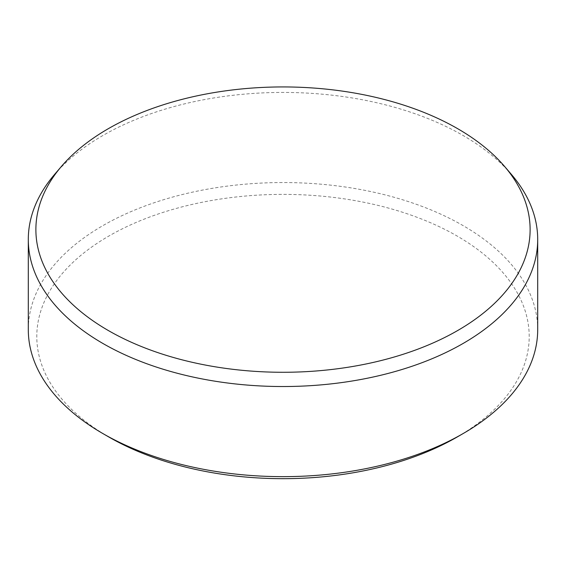 <?xml version="1.0" encoding="UTF-8"?>
<svg xmlns="http://www.w3.org/2000/svg" width="566" height="566" viewBox="0 0 566 566"><rect width="100%" height="100%" fill="white"/><g stroke="black" fill="none" stroke-linecap="round" stroke-linejoin="round"><path stroke-width="0.42" stroke-dasharray="2.83 2.12" d="M54.683 174.307A254.7 147.047 180 0 1 463.101 135.5A254.7 147.047 180 0 1 511.317 174.307M537.7 329.596A254.7 147.047 0 0 0 463.101 225.615A254.7 147.047 0 0 0 185.528 193.742A254.7 147.047 0 0 0 28.3 329.596M108.898 437.037A246.21 142.151 180 0 1 108.905 236.015A246.21 142.151 180 0 1 457.095 236.015A246.21 142.151 180 0 1 457.102 437.044"/><path stroke-width="0.85" d="M108.262 330.487A247.123 142.674 0 0 0 427.04 345.536A247.123 142.674 0 0 0 504.525 166.376A247.123 142.674 0 0 0 457.738 128.723A247.123 142.674 0 0 0 61.475 166.376A247.123 142.674 0 0 0 108.262 330.487M504.525 166.376L511.317 174.307A254.7 147.047 180 0 1 537.7 239.482A254.7 147.047 180 0 1 380.472 375.336A254.7 147.047 180 0 1 102.899 343.463A254.7 147.047 180 0 1 28.3 239.482A254.7 147.047 180 0 1 54.683 174.307L61.475 166.376M463.101 433.577L457.102 437.044A246.21 142.151 180 0 1 108.905 437.044L102.899 433.577A254.7 147.047 0 0 0 463.101 433.577A254.7 147.047 0 0 0 537.7 329.596L537.7 239.482M28.3 239.482L28.3 329.596A254.7 147.047 0 0 0 102.899 433.577L108.898 437.044A246.21 142.151 180 0 1 108.898 437.037"/></g></svg>

